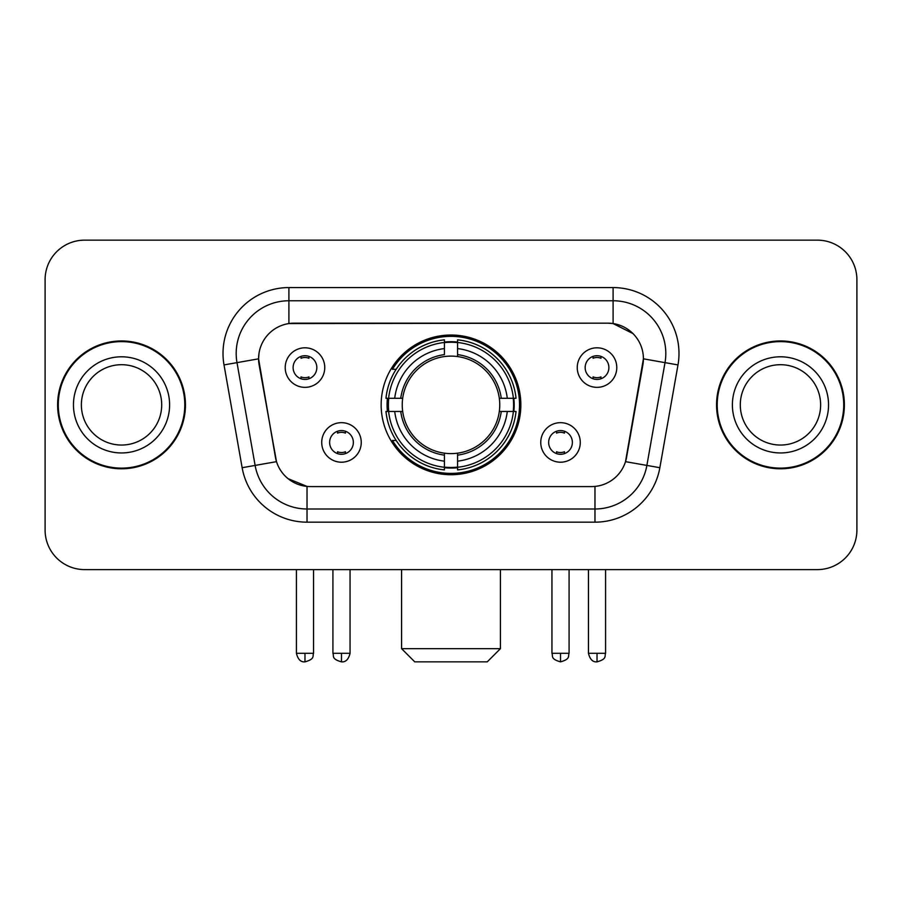 <?xml version="1.0" encoding="UTF-8"?>
<svg xmlns="http://www.w3.org/2000/svg" width="902" height="902" viewBox="0 0 902 902"><rect width="100%" height="100%" fill="white"/><g stroke="black" fill="none" stroke-linecap="round" stroke-linejoin="round"><path stroke-width="1.35" d="M381.151 404.874A69.849 69.849 0 0 0 451 474.723A69.849 69.849 0 0 0 520.849 404.874A69.849 69.849 0 0 0 451 335.025A69.849 69.849 0 0 0 381.151 404.874M580.279 442.431A19.765 19.765 0 0 1 560.514 462.207A19.765 19.765 0 0 1 540.749 442.431A19.765 19.765 0 0 1 560.514 422.666A19.765 19.765 0 0 1 580.279 442.431M548.653 442.431A11.861 11.861 0 0 0 560.514 454.292A11.861 11.861 0 0 0 572.375 442.431A11.861 11.861 0 0 0 560.514 430.57A11.861 11.861 0 0 0 548.653 442.431M361.251 442.431A19.765 19.765 0 0 1 341.486 462.207A19.765 19.765 0 0 1 321.721 442.431A19.765 19.765 0 0 1 341.486 422.666A19.765 19.765 0 0 1 361.251 442.431M329.625 442.431A11.861 11.861 0 0 0 341.486 454.292A11.861 11.861 0 0 0 353.347 442.431A11.861 11.861 0 0 0 341.486 430.57A11.861 11.861 0 0 0 329.625 442.431M616.788 367.576A19.765 19.765 0 0 1 597.023 387.353A19.765 19.765 0 0 1 577.246 367.576A19.765 19.765 0 0 1 597.023 347.811A19.765 19.765 0 0 1 616.788 367.576M585.161 367.576A11.861 11.861 0 0 0 597.023 379.438A11.861 11.861 0 0 0 608.884 367.576A11.861 11.861 0 0 0 597.023 355.715A11.861 11.861 0 0 0 585.161 367.576M324.754 367.576A19.765 19.765 0 0 1 304.977 387.353A19.765 19.765 0 0 1 285.212 367.576A19.765 19.765 0 0 1 304.977 347.811A19.765 19.765 0 0 1 324.754 367.576M293.116 367.576A11.861 11.861 0 0 0 304.977 379.438A11.861 11.861 0 0 0 316.839 367.576A11.861 11.861 0 0 0 304.977 355.715A11.861 11.861 0 0 0 293.116 367.576M242.142 467.71L224.012 364.915A65.891 65.891 0 0 1 288.899 287.58L613.101 287.58A65.891 65.891 0 0 1 677.988 364.915L659.858 467.71A65.891 65.891 0 0 1 594.97 522.168L307.03 522.168A65.891 65.891 0 0 1 242.142 467.71L276.497 461.655L259.133 364.927A35.584 35.584 0 0 1 294.176 323.164L607.824 323.164A35.584 35.584 0 0 1 642.867 364.927L626.597 457.179A35.584 35.584 0 0 1 591.554 486.584L310.446 486.584A35.584 35.584 0 0 1 275.403 457.179L258.592 358.827L236.989 362.638A52.711 52.711 0 0 1 288.899 300.761L613.101 300.761A52.711 52.711 0 0 1 665.011 362.638L646.881 465.421A52.711 52.711 0 0 1 594.97 508.987L307.03 508.987A52.711 52.711 0 0 1 255.119 465.421L236.989 362.638A52.711 52.711 0 0 1 236.189 353.483M387.42 411.47A63.918 63.918 0 0 1 387.42 398.289M57.615 404.874A63.918 63.918 0 0 0 121.533 468.792A63.918 63.918 0 0 0 185.451 404.874A63.918 63.918 0 0 0 121.533 340.956A63.918 63.918 0 0 0 57.615 404.874M716.549 404.874A63.918 63.918 0 0 0 780.467 468.792A63.918 63.918 0 0 0 844.385 404.874A63.918 63.918 0 0 0 780.467 340.956A63.918 63.918 0 0 0 716.549 404.874M288.899 287.58L288.899 323.559L607.824 323.164L613.101 323.559L632.978 333.582M258.592 358.748L258.987 353.483M591.554 486.584L310.446 486.584M307.03 522.168L307.03 486.415L288.031 478.646M665.011 362.638L643.408 358.827L625.503 461.655L646.881 465.421L665.011 362.638L677.988 364.915M626.597 457.179L626.383 458.295M275.617 458.295L275.403 457.179M856.9 279.676A39.53 39.53 0 0 0 817.37 240.146L84.63 240.146A39.53 39.53 0 0 0 45.1 279.676L45.1 530.072A39.53 39.53 0 0 0 84.63 569.602L817.37 569.602A39.53 39.53 0 0 0 856.9 530.072L856.9 279.676L856.9 530.072M45.1 279.676L45.1 530.072M817.37 240.146L84.63 240.146M84.63 569.602L817.37 569.602M161.706 404.874A40.173 40.173 0 0 0 121.533 364.701A40.173 40.173 0 0 0 81.372 404.874A40.173 40.173 0 0 0 121.533 445.047A40.173 40.173 0 0 0 161.706 404.874A40.173 40.173 0 0 1 121.533 445.047A40.173 40.173 0 0 1 81.372 404.874M184.797 404.874A63.253 63.253 0 0 0 121.533 341.621A63.253 63.253 0 0 0 58.28 404.874A63.253 63.253 0 0 0 121.533 468.127A63.253 63.253 0 0 0 184.797 404.874M820.628 404.874A40.173 40.173 0 0 0 780.467 364.701A40.173 40.173 0 0 0 740.294 404.874A40.173 40.173 0 0 0 780.467 445.047A40.173 40.173 0 0 0 820.628 404.874A40.173 40.173 0 0 1 780.467 445.047A40.173 40.173 0 0 1 740.294 404.874M843.72 404.874A63.253 63.253 0 0 0 780.467 341.621A63.253 63.253 0 0 0 717.203 404.874A63.253 63.253 0 0 0 780.467 468.127A63.253 63.253 0 0 0 843.72 404.874M487.238 661.854L414.762 661.854L401.582 648.673L500.418 648.673L487.238 661.854M499.313 411.47A48.764 48.764 0 0 0 457.585 356.561L457.585 354.61L457.585 356.561A48.764 48.764 0 0 0 402.687 411.47A48.764 48.764 0 0 0 499.313 411.47L501.264 411.47L499.313 411.47A48.764 48.764 0 0 1 457.585 453.187L457.585 461.159A56.668 56.668 0 0 0 507.285 411.47L516.034 411.47A65.361 65.361 0 0 1 457.585 469.908L457.585 467.259A62.734 62.734 0 0 0 513.385 411.47M388.751 411.47A62.599 62.599 0 0 1 388.751 398.289M457.585 342.625A62.599 62.599 0 0 0 444.415 342.625M513.249 398.289A62.599 62.599 0 0 1 513.249 411.47M516.034 398.289A65.361 65.361 0 0 0 457.585 339.84L457.585 342.489A62.734 62.734 0 0 1 513.385 398.289L516.034 398.289M385.966 411.47A65.361 65.361 0 0 0 444.415 469.908L444.415 467.259A62.734 62.734 0 0 1 388.615 411.47L385.966 411.47M513.385 398.289L507.285 398.289A56.668 56.668 0 0 0 457.585 348.589L457.585 342.489M457.585 467.259L457.585 461.159M388.615 411.47L394.715 411.47A56.668 56.668 0 0 0 444.415 461.159L444.415 467.259M457.585 348.589L457.585 354.61A50.692 50.692 0 0 1 501.264 398.289L507.285 398.289M507.285 411.47L501.264 411.47A50.692 50.692 0 0 1 457.585 455.138L457.585 453.187M444.415 461.159L444.415 453.187A48.764 48.764 0 0 1 402.687 411.47L394.715 411.47M499.313 398.289L501.264 398.289M457.585 467.123A62.599 62.599 0 0 1 444.415 467.123M444.415 339.84A65.361 65.361 0 0 0 385.966 398.289L388.615 398.289A62.734 62.734 0 0 1 444.415 342.489L444.415 339.84M444.415 342.489L444.415 348.589A56.668 56.668 0 0 0 394.715 398.289L388.615 398.289M394.715 398.289L400.736 398.289A50.692 50.692 0 0 1 444.415 354.61L444.415 348.589M400.736 398.289L402.687 398.289L400.736 398.289M444.415 453.187L444.415 455.138A50.692 50.692 0 0 1 400.736 411.47M396.17 369.29L392.438 369.29A68.529 68.529 0 0 1 519.529 404.874A68.529 68.529 0 0 1 392.438 440.458L396.17 440.458M301.031 378.761L301.031 376.889A10.114 10.114 0 0 0 308.935 376.889L308.935 378.761M308.935 356.403L308.935 358.274A10.114 10.114 0 0 0 301.031 358.274L301.031 356.403M593.065 378.761L593.065 376.889A10.114 10.114 0 0 0 600.969 376.889L600.969 378.761M600.969 356.403L600.969 358.274A10.114 10.114 0 0 0 593.065 358.274L593.065 356.403M337.528 453.616L337.528 451.744A10.114 10.114 0 0 0 345.443 451.744L345.443 453.616M345.443 431.246L345.443 433.129A10.114 10.114 0 0 0 337.528 433.129L337.528 431.246M556.557 453.616L556.557 451.744A10.114 10.114 0 0 0 564.472 451.744L564.472 453.616M564.472 431.246L564.472 433.129A10.114 10.114 0 0 0 556.557 433.129L556.557 431.246M613.101 287.58L613.101 323.559M594.97 486.415L594.97 522.168M224.012 364.915L236.989 362.638M646.881 465.421L659.858 467.71M169.61 404.874A48.077 48.077 0 0 0 121.533 356.797A48.077 48.077 0 0 0 73.457 404.874A48.077 48.077 0 0 0 121.533 452.951A48.077 48.077 0 0 0 169.61 404.874M828.543 404.874A48.077 48.077 0 0 0 780.467 356.797A48.077 48.077 0 0 0 732.39 404.874A48.077 48.077 0 0 0 780.467 452.951A48.077 48.077 0 0 0 828.543 404.874M444.415 467.721A63.185 63.185 0 0 0 457.585 467.721M513.847 411.47A63.185 63.185 0 0 0 513.847 398.289M457.585 342.027A63.185 63.185 0 0 0 444.415 342.027M304.977 653.296L296.42 653.296C297.908 659.396 300.761 662.26 304.977 661.854L304.977 653.296L313.546 653.296L313.546 569.602M597.023 653.296L588.454 653.296C589.953 659.396 592.806 662.26 597.023 661.854L597.023 653.296L605.58 653.296L605.58 569.602M341.486 653.296L332.917 653.296C334.135 655.946 331.09 658.967 341.486 661.854L341.486 653.296L350.055 653.296L350.055 569.602M560.514 653.296L551.945 653.296C553.163 655.946 550.119 658.967 560.514 661.854L560.514 653.296L569.083 653.296L569.083 569.602M500.418 569.602L500.418 648.673M401.582 569.602L401.582 648.673M296.42 653.296L296.42 569.602M313.546 653.296C312.34 655.946 315.373 658.967 304.977 661.854M588.454 653.296L588.454 569.602M605.58 653.296C604.374 655.946 607.418 658.967 597.023 661.854M332.917 653.296L332.917 569.602M350.055 653.296C348.555 659.396 345.703 662.26 341.486 661.854M551.945 653.296L551.945 569.602M569.083 653.296C567.865 655.946 570.91 658.967 560.514 661.854"/></g></svg>
